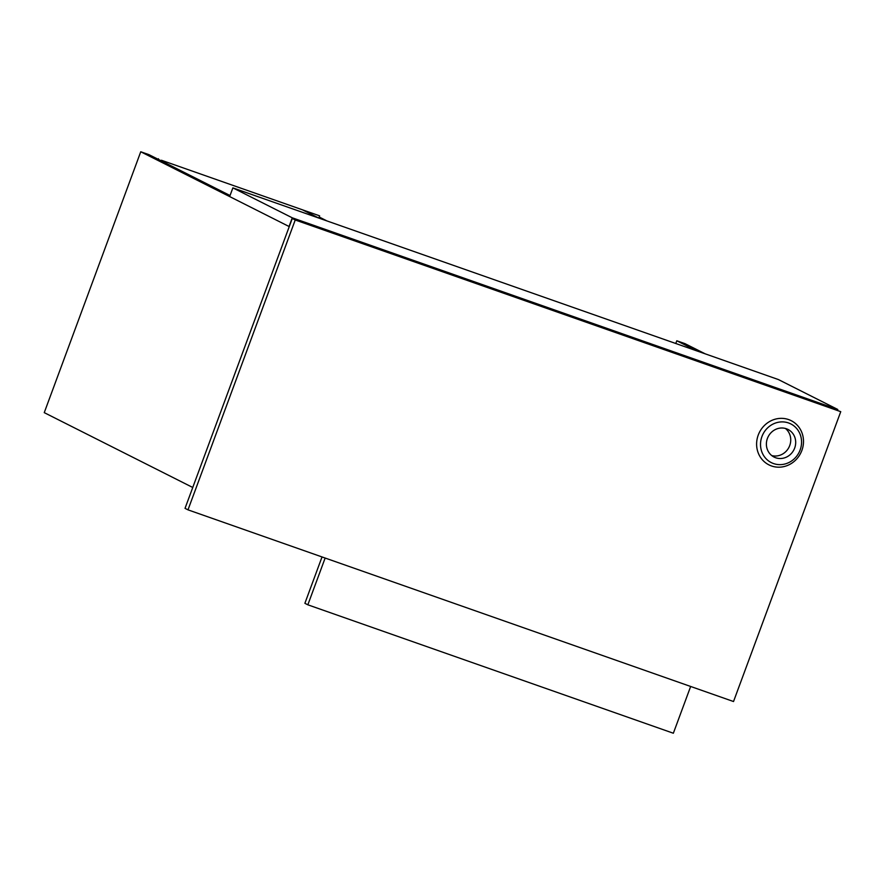 <?xml version="1.0" encoding="UTF-8"?>
<svg xmlns="http://www.w3.org/2000/svg" width="885" height="885" viewBox="0 0 885 885"><rect width="100%" height="100%" fill="white"/><g stroke="black" fill="none" stroke-linecap="round" stroke-linejoin="round"><path stroke-width="1.33" d="M840.75 411.669L292.26 218.484L295.225 219.989L187.996 509.849L733.521 701.528L840.75 411.669L295.225 219.989M292.26 218.484L185.031 508.355L187.996 509.849M140.748 151.766L289.251 226.604L192.753 487.48L44.25 412.642L140.748 151.766L148.934 154.643L230.045 195.519M675.775 343.502L676.793 340.769L684.968 343.645L705.179 353.823M676.793 340.769L696.993 350.958M319.197 217.013L326.985 220.94M302.692 209.944L318.799 218.064L319.629 215.84L161.424 160.251L161.214 160.827M837.796 409.49L292.271 217.81L289.052 226.505L229.657 196.57L232.877 187.874L778.391 379.554L837.796 409.49L837.575 410.098M292.271 217.81L232.877 187.874M319.629 215.84L161.424 160.251M158.459 158.747L158.238 159.333M325.149 558.037L307.847 604.809L673.352 733.234L690.654 686.472M322.029 556.942L304.882 603.304L307.847 604.809M794.675 448.053A15.465 14.437 -63.3 0 1 774.076 457.069A15.465 14.437 -63.3 0 1 768.147 436.759A15.465 14.437 -63.3 0 1 788.004 429.446A15.465 14.437 -63.3 0 1 794.675 448.053M785.393 428.451A15.465 14.437 -63.3 0 1 789.73 445.553A15.465 14.437 -63.3 0 1 771.731 455.565M801.876 450.432A24.747 23.11 -63.3 0 1 761.708 459.005A24.747 23.11 -63.3 0 1 776.565 418.848A24.747 23.11 -63.3 0 1 801.876 450.432M800.14 449.967A21.649 20.211 -63.3 0 1 764.994 457.479A21.649 20.211 -63.3 0 1 777.992 422.333A21.649 20.211 -63.3 0 1 800.14 449.967"/></g></svg>
